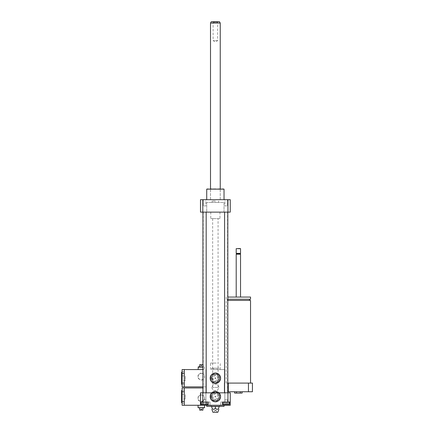 <?xml version="1.0" encoding="UTF-8"?>
<svg xmlns="http://www.w3.org/2000/svg" width="434" height="434" viewBox="0 0 434 434"><rect width="100%" height="100%" fill="white"/><g stroke="black" fill="none" stroke-linecap="round" stroke-linejoin="round"><path stroke-width="0.33" stroke-dasharray="2.17 1.63" d="M218.08 387.416L212.671 387.416L218.08 387.416L218.08 218.622L212.671 218.622L218.08 218.622M215.378 201.04L212.128 201.04L215.378 201.04L215.378 202.39L218.622 202.39L218.622 201.04L218.622 202.39L215.378 202.39L215.378 201.04M212.128 202.39L212.128 201.04L212.128 202.39L215.378 202.39L212.128 202.39M219.973 218.622L210.778 218.622L219.973 218.622L219.973 212.128L210.778 212.128L219.973 212.128M227.948 212.128L224.031 212.128L224.031 202.39L206.72 202.39L206.72 212.128L224.031 212.128L224.031 202.39L206.72 202.39L206.72 212.128L202.808 212.128L202.808 199.689L230.253 199.689L230.253 212.128L227.948 212.128L227.948 199.689M204.555 404.455L207.533 404.455L201.582 404.455L204.555 404.455L204.555 402.02L207.533 402.02L207.533 404.455L207.533 402.02L204.555 402.02L204.555 404.455M204.555 399.855L205.89 399.855L204.555 399.855M224.866 404.455L227.524 404.455L224.866 404.455L224.866 399.855L227.524 399.855L224.866 399.855L227.524 399.855L224.866 399.855L224.866 404.455L227.524 404.455L224.866 404.455M206.275 402.02L202.841 402.02L207.994 402.02L206.275 402.02L206.275 404.455L201.121 404.455M207.994 404.455L206.275 404.455M202.841 402.02L201.121 402.02L202.841 402.02L202.841 404.455M229.174 402.02L226.195 402.02L229.174 402.02L229.174 404.455L223.222 404.455L223.222 402.02L226.195 402.02L226.195 404.455M226.195 402.02L223.222 402.02M222.761 402.02L224.481 402.02L224.481 404.455L222.761 404.455L229.635 404.455L224.481 404.455L224.481 402.02L222.761 402.02L222.761 404.455M229.635 402.02L224.481 402.02L227.915 402.02L227.915 404.455L227.915 402.02L229.635 402.02L229.635 404.455M205.89 404.455L203.226 404.455L205.89 404.455L205.89 399.855L203.226 399.855L205.89 399.855L205.89 404.455M201.582 402.02L204.555 402.02L201.582 402.02L201.582 404.455L201.582 402.02M200.497 402.02L209.969 402.02L200.497 402.02L200.497 405.269L209.969 405.269L208.136 405.269L209.969 405.269L208.136 405.269L208.136 402.02L209.969 402.02L200.497 402.02L200.497 392.824L202.808 392.824L202.808 402.02M222.62 405.269L230.253 405.269L230.253 402.02L220.787 402.02L230.253 402.02L220.787 402.02L222.62 402.02L222.62 405.269L208.136 405.269M230.253 402.02L230.253 392.824L202.808 392.824M227.948 392.824L227.948 402.02M215.378 406.349L215.378 407.835C214.206 409.848 213.034 409.848 211.863 407.835L211.863 406.349L218.893 406.349L211.863 406.349M215.378 407.835C216.55 409.848 217.722 409.848 218.893 407.835L218.893 406.349M214.835 410.135L215.92 410.135L214.835 410.135L214.835 410.678L215.92 410.678L214.835 410.678L213.702 412.3L217.054 412.3L213.702 412.3M217.814 412.3L212.942 412.3M224.031 406.349L206.72 406.349M206.72 405.269L224.031 405.269L206.72 405.269M204.555 199.689L205.89 199.689L204.555 199.689M204.555 205.911L205.89 205.911L204.555 205.911M205.89 199.689L203.226 199.689L205.89 199.689L205.89 205.911L203.226 205.911L205.89 205.911L205.89 199.689M226.195 199.689L227.524 199.689L226.195 199.689M226.195 205.911L224.866 205.911L226.195 205.911M224.866 199.689L227.524 199.689L224.866 199.689L224.866 205.911L227.524 205.911L224.866 205.911L224.866 199.689M206.183 392.824L202.933 392.824L206.183 392.824L202.933 392.824L206.183 392.824L206.183 212.128L202.933 212.128L206.183 212.128M227.817 392.824L224.573 392.824L227.817 392.824L224.573 392.824L227.817 392.824L227.817 212.128L224.573 212.128L227.817 212.128M227.552 392.824L203.204 392.824L227.552 392.824L227.552 212.128L203.204 212.128L227.552 212.128M224.031 189.137L206.72 189.137M215.378 199.689L206.72 199.689L215.378 199.689M223.765 188.866L206.991 188.866M215.378 188.866L210.506 188.866L215.378 188.866M202.808 199.689L200.497 199.689L200.497 212.128L202.808 212.128M217.526 40.633L213.11 40.633L217.526 40.633M212.687 21.7L218.215 21.7L212.687 21.7M213.23 22.275L217.64 22.275L213.23 22.275M211.287 21.7L219.463 21.7M210.506 23.051L220.244 23.051M210.761 199.689L220.244 199.689L210.761 199.689M211.629 387.416L213.501 390.66L217.25 390.66L219.127 387.416L217.25 384.166L213.501 384.166L211.629 387.416L213.501 390.66L217.25 390.66L219.127 387.416L217.25 384.166L213.501 384.166L211.629 387.416M211.629 368.211L219.127 368.211L211.629 368.211L211.629 369.562L213.501 369.562L213.501 368.211L213.501 369.562L217.25 369.562L217.25 368.211L217.25 369.562L219.127 369.562L219.127 368.211M219.127 369.562L211.629 369.562M216.224 363.068L210.506 363.068L216.224 363.068M215.378 369.562L224.845 369.562L215.378 369.562M219.707 406.62L211.049 406.62M211.863 406.62L218.893 406.62M215.378 405.269L211.049 405.269L215.378 405.269M240.246 391.745L234.62 391.745L242.118 391.745L240.246 391.745L240.246 393.096L234.62 393.096M242.118 393.096L240.246 393.096M236.497 391.745L236.497 393.096M250.543 300.42L227.817 300.42M238.369 300.42L249.458 300.42L238.369 300.42M238.369 299.232L249.458 299.232L238.369 299.232M250.543 299.232L227.817 299.232M250.543 297.068L227.817 297.068M238.369 297.068L240.534 297.068L238.369 297.068M240.534 254.194L236.204 254.194M240.127 253.787L236.611 253.787M240.534 253.38L236.204 253.38M240.534 248.649L236.204 248.649M240.262 248.378L236.476 248.378M238.369 383.086L226.195 383.086L238.369 383.086M227.817 383.086L252.436 383.086L252.436 391.745L227.817 391.745M248.46 391.745L248.46 383.086M228.279 391.745L228.279 383.086M224.302 391.745L224.845 391.745L224.302 391.745L224.302 383.086L224.302 391.745L224.302 383.086L224.845 383.086L224.302 383.086L224.845 383.086L224.302 383.086L224.302 391.745L224.845 391.745L224.302 391.745M215.378 377.678A0.542 0.542 0 0 0 214.906 378.486A0.542 0.542 0 0 0 215.844 378.486A0.542 0.542 0 0 0 215.378 377.678A0.542 0.542 0 0 0 214.906 378.486A0.542 0.542 0 0 0 215.844 378.486A0.542 0.542 0 0 0 215.378 377.678M215.378 396.068A0.542 0.542 0 0 0 214.906 396.882A0.542 0.542 0 0 0 215.844 396.882A0.542 0.542 0 0 0 215.378 396.068A0.542 0.542 0 0 0 214.906 396.882A0.542 0.542 0 0 0 215.844 396.882A0.542 0.542 0 0 0 215.378 396.068M224.845 405.269L224.845 391.745L224.845 405.269L205.911 405.269L205.911 369.562L205.911 405.269L224.845 405.269M224.845 383.086L224.845 369.562L224.845 383.086M214.835 396.611A0.542 0.542 0 0 1 215.649 396.144A0.542 0.542 0 0 1 215.649 397.077A0.542 0.542 0 0 1 214.835 396.611A0.542 0.542 0 0 0 215.649 397.077A0.542 0.542 0 0 0 215.649 396.144A0.542 0.542 0 0 0 214.835 396.611M210.398 396.611A4.975 4.975 0 0 0 217.868 400.924A4.975 4.975 0 0 0 217.868 392.298A4.975 4.975 0 0 0 210.398 396.611A4.975 4.975 0 0 1 217.868 392.298A4.975 4.975 0 0 1 217.868 400.924A4.975 4.975 0 0 1 210.398 396.611A4.975 4.975 0 0 0 217.868 400.924A4.975 4.975 0 0 0 217.868 392.298A4.975 4.975 0 0 0 210.398 396.611M209.969 396.611A5.409 5.409 0 0 1 218.08 391.924A5.409 5.409 0 0 1 218.08 401.298A5.409 5.409 0 0 1 209.969 396.611A5.409 5.409 0 0 0 216.761 401.841A5.409 5.409 0 0 0 220.081 393.942A5.409 5.409 0 0 0 209.969 396.611A5.409 5.409 0 0 0 218.08 401.298A5.409 5.409 0 0 0 218.08 391.924A5.409 5.409 0 0 0 209.969 396.611A5.409 5.409 0 0 1 218.08 391.924A5.409 5.409 0 0 1 218.08 401.298A5.409 5.409 0 0 1 209.969 396.611M212.942 396.611A2.436 2.436 0 0 0 216.593 398.721A2.436 2.436 0 0 0 216.593 394.501A2.436 2.436 0 0 0 212.942 396.611A2.436 2.436 0 0 0 216.593 398.721A2.436 2.436 0 0 0 216.593 394.501A2.436 2.436 0 0 0 212.942 396.611M219.707 394.153A4.975 4.975 0 0 1 219.707 399.068L219.707 394.11L215.378 391.614L211.049 394.11L211.049 399.112L215.34 401.586L219.707 399.068M219.669 399.128A4.975 4.975 0 0 1 215.41 401.586M215.34 401.586A4.975 4.975 0 0 1 211.087 399.128M211.049 399.068A4.975 4.975 0 0 1 211.049 394.153M211.087 394.094A4.975 4.975 0 0 1 215.34 391.636M215.41 391.636A4.975 4.975 0 0 1 219.669 394.094M211.591 396.611A3.787 3.787 0 0 0 217.271 399.893A3.787 3.787 0 0 0 217.271 393.329A3.787 3.787 0 0 0 211.591 396.611A3.787 3.787 0 0 0 217.271 399.893A3.787 3.787 0 0 0 217.271 393.329A3.787 3.787 0 0 0 211.591 396.611A3.787 3.787 0 0 0 217.271 399.893A3.787 3.787 0 0 0 217.271 393.329A3.787 3.787 0 0 0 211.591 396.611M212.025 396.611A3.353 3.353 0 0 1 217.054 393.709A3.353 3.353 0 0 1 217.054 399.513A3.353 3.353 0 0 1 212.025 396.611M219.707 394.11L215.378 391.614L211.049 394.11L211.049 399.112L215.378 401.607L219.707 399.112L219.707 394.11M214.835 378.215A0.542 0.542 0 0 1 215.649 377.748A0.542 0.542 0 0 1 215.649 378.687A0.542 0.542 0 0 1 214.835 378.215A0.542 0.542 0 0 0 215.649 378.687A0.542 0.542 0 0 0 215.649 377.748A0.542 0.542 0 0 0 214.835 378.215M210.398 378.215A4.975 4.975 0 0 0 217.868 382.528A4.975 4.975 0 0 0 217.868 373.907A4.975 4.975 0 0 0 210.398 378.215A4.975 4.975 0 0 1 217.868 373.907A4.975 4.975 0 0 1 217.868 382.528A4.975 4.975 0 0 1 210.398 378.215A4.975 4.975 0 0 0 217.868 382.528A4.975 4.975 0 0 0 217.868 373.907A4.975 4.975 0 0 0 210.398 378.215M209.969 378.215A5.409 5.409 0 0 1 218.08 373.533A5.409 5.409 0 0 1 218.08 382.902A5.409 5.409 0 0 1 209.969 378.215A5.409 5.409 0 0 0 216.761 383.45A5.409 5.409 0 0 0 220.081 375.546A5.409 5.409 0 0 0 209.969 378.215A5.409 5.409 0 0 0 218.08 382.902A5.409 5.409 0 0 0 218.08 373.533A5.409 5.409 0 0 0 209.969 378.215A5.409 5.409 0 0 1 218.08 373.533A5.409 5.409 0 0 1 218.08 382.902A5.409 5.409 0 0 1 209.969 378.215M212.942 378.215A2.436 2.436 0 0 0 216.593 380.325A2.436 2.436 0 0 0 216.593 376.11A2.436 2.436 0 0 0 212.942 378.215A2.436 2.436 0 0 0 216.593 380.325A2.436 2.436 0 0 0 216.593 376.11A2.436 2.436 0 0 0 212.942 378.215M219.707 375.757A4.975 4.975 0 0 1 219.707 380.678L219.707 375.719L215.378 373.218L211.049 375.719L211.049 380.716L215.34 383.195L219.707 380.678M219.669 380.737A4.975 4.975 0 0 1 215.41 383.195M215.34 383.195A4.975 4.975 0 0 1 211.087 380.737M211.049 380.678A4.975 4.975 0 0 1 211.049 375.757M211.087 375.698A4.975 4.975 0 0 1 215.34 373.24M215.41 373.24A4.975 4.975 0 0 1 219.669 375.698M211.591 378.215A3.787 3.787 0 0 0 217.271 381.497A3.787 3.787 0 0 0 217.271 374.938A3.787 3.787 0 0 0 211.591 378.215A3.787 3.787 0 0 0 217.271 381.497A3.787 3.787 0 0 0 217.271 374.938A3.787 3.787 0 0 0 211.591 378.215A3.787 3.787 0 0 0 217.271 381.497A3.787 3.787 0 0 0 217.271 374.938A3.787 3.787 0 0 0 211.591 378.215M212.025 378.215A3.353 3.353 0 0 1 217.054 375.312A3.353 3.353 0 0 1 217.054 381.123A3.353 3.353 0 0 1 212.025 378.215M219.707 375.719L215.378 373.218L211.049 375.719L211.049 380.716L215.378 383.217L219.707 380.716L219.707 375.719M198.067 400.11L201.311 401.982L204.555 400.11L204.555 396.361L201.311 394.484L198.067 396.361L198.067 400.11L201.311 401.982L204.555 400.11L204.555 396.361L201.311 394.484L198.067 396.361L198.067 400.11M201.311 395.043A3.19 3.19 0 0 1 204.078 399.828A3.19 3.19 0 0 1 198.544 399.828A3.19 3.19 0 0 1 201.311 395.043M202.933 410.135L201.718 410.135L201.718 409.327L200.904 409.327L200.904 410.135L199.689 410.135M198.067 407.7L204.555 407.7M201.311 405.269L204.555 405.269L201.311 405.269M198.338 407.971L204.289 407.971M201.311 407.971L202.933 407.971L201.311 407.971M200.497 405.269L205.911 405.269L205.911 387.953L205.911 405.269L184.271 405.269L184.271 387.953L184.271 391.745L184.271 387.953L184.271 391.745L184.271 387.953L182.106 387.953L182.106 391.745L182.106 387.953L182.106 391.745L182.106 390.117L184.271 390.117L184.271 403.105L184.271 390.117M182.106 405.269L182.106 390.117M181.564 398.927L181.564 394.294L181.564 398.927L185.351 398.927L185.351 394.294L185.351 398.927M181.564 402.562L181.564 390.66M184.271 387.953L202.933 387.953M198.067 378.47L201.311 380.341L204.555 378.47L204.555 374.721L201.311 372.844L198.067 374.721L198.067 378.47L201.311 380.341L204.555 378.47L204.555 374.721L201.311 372.844L198.067 374.721L198.067 378.47M201.311 373.403A3.19 3.19 0 0 1 204.078 378.188A3.19 3.19 0 0 1 198.544 378.188A3.19 3.19 0 0 1 201.311 373.403M199.689 364.69L200.904 364.69L200.904 365.504L201.718 365.504L201.718 364.69L202.933 364.69L202.933 366.855L199.689 366.855L204.289 366.855L198.338 366.855M202.933 367.126L198.067 367.126M201.311 369.562L204.555 369.562L201.311 369.562M202.933 386.873L205.911 386.873L205.911 369.562L205.911 386.873L184.271 386.873L184.271 369.562L184.271 373.349L184.271 369.562L184.271 373.349L184.271 369.562L182.106 369.562L182.106 373.349L182.106 369.562L182.106 373.349L182.106 371.726L184.271 371.726L184.271 384.708L184.271 371.726M182.106 386.873L182.106 371.726M181.564 380.537L181.564 375.898L181.564 380.537L185.351 380.537L185.351 375.898L185.351 380.537M181.564 384.166L181.564 372.264M184.271 369.562L202.933 369.562M210.778 396.611A4.6 4.6 0 0 0 217.678 400.593A4.6 4.6 0 0 0 217.678 392.629A4.6 4.6 0 0 0 210.778 396.611M210.778 378.215A4.6 4.6 0 0 0 217.678 382.202A4.6 4.6 0 0 0 217.678 374.233A4.6 4.6 0 0 0 210.778 378.215M212.671 218.622L212.671 387.416M210.778 212.128L210.778 218.622M203.226 404.455L203.226 399.855L203.226 404.455M227.524 404.455L227.524 399.855L227.524 404.455M209.969 402.02L209.969 405.269L209.969 402.02M220.787 405.269L220.787 402.02L220.787 405.269M217.054 412.3L215.92 410.135M203.226 199.689L203.226 205.911L203.226 199.689M227.524 199.689L227.524 205.911L227.524 199.689M220.244 199.689L220.244 188.866L220.244 199.689M210.506 199.689L210.506 188.866L210.506 199.689M203.204 212.128L203.204 392.824M224.573 212.128L224.573 392.824M202.933 212.128L202.933 392.824M212.535 21.7L213.11 22.275L213.11 40.633L215.378 41.941L217.64 40.633L217.64 22.275L218.215 21.7M220.244 369.562L220.244 363.068M210.506 369.562L210.506 363.068M211.049 405.269L211.049 406.349M219.707 405.269L219.707 406.349M227.28 300.42L227.28 299.232M226.195 299.232L226.195 297.068M226.195 383.086L226.195 300.42M182.106 401.483L184.271 401.483M184.271 391.745L182.106 391.745M181.564 394.294L185.351 394.294M182.106 403.105L184.271 403.105M204.289 366.855L204.555 369.562M182.106 383.086L184.271 383.086M184.271 373.349L182.106 373.349M181.564 375.898L185.351 375.898M182.106 384.708L184.271 384.708"/><path stroke-width="0.65" d="M206.275 402.02L206.275 404.455L207.994 404.455L207.994 402.02M201.121 402.02L201.121 404.455L206.275 404.455M202.841 402.02L202.841 404.455M223.222 402.02L223.222 404.455L229.174 404.455L229.174 402.02M226.195 402.02L226.195 404.455M200.497 402.02L208.136 402.02L208.136 405.269L200.497 405.269L200.497 392.824L202.808 392.824L202.808 402.02M230.253 405.269L222.62 405.269L222.62 402.02L230.253 402.02L230.253 405.269M208.136 405.269L222.62 405.269M202.808 392.824L227.948 392.824L227.948 402.02M218.893 406.349L218.893 407.835C218.893 409.848 218.893 409.848 218.893 407.835C218.893 409.848 218.893 409.848 218.893 407.835C217.722 409.848 216.55 409.848 215.378 407.835C214.206 409.848 213.034 409.848 211.863 407.835C211.863 409.848 211.863 409.848 211.863 407.835C211.863 409.848 211.863 409.848 211.863 407.835L211.863 406.349M215.378 407.835L215.378 406.349M211.863 409.327L212.942 412.3L217.814 412.3L218.893 409.327M206.72 405.269L206.72 406.349L224.031 406.349L224.031 405.269M227.948 392.824L230.253 392.824L230.253 402.02M206.72 199.689L206.72 189.137L224.031 189.137L224.031 199.689M206.72 189.137L224.031 189.137M227.948 212.128L227.948 199.689L230.253 199.689L230.253 212.128L200.497 212.128L200.497 199.689L202.808 199.689L202.808 212.128M227.948 199.689L202.808 199.689M206.183 212.128L206.183 392.824M227.817 212.128L227.817 392.824M210.506 23.051L220.244 23.051L219.463 21.7L211.287 21.7L210.506 23.051L210.506 188.866M211.049 406.349L211.863 406.62M218.893 406.62L219.707 406.349M234.62 391.745L234.62 393.096L242.118 393.096L242.118 391.745M236.497 391.745L236.497 393.096M240.246 391.745L240.246 393.096M227.817 300.42L250.543 300.42L250.543 383.086M227.817 299.232L250.543 299.232L250.543 297.068L227.817 297.068M236.204 297.068L236.204 254.194L240.534 254.194L240.534 297.068M236.204 254.194L236.611 253.787L240.127 253.787L240.534 254.194M238.369 253.38L240.534 253.38L240.534 248.649L236.204 248.649L236.204 253.38L238.369 253.38M236.204 248.649L240.534 248.649M227.817 391.745L252.436 391.745L252.436 383.086L227.817 383.086M228.279 391.745L228.279 383.086M248.46 383.086L248.46 391.745M199.689 407.971L199.689 410.135L200.904 410.135L200.904 409.327L201.718 409.327L201.718 410.135L202.933 410.135L202.933 407.971M204.555 405.269L204.555 407.7L198.067 407.7L198.067 405.269M204.555 407.7L198.067 407.7M182.106 391.745L182.106 387.953L184.271 387.953L184.271 405.269L182.106 405.269L182.106 391.745L184.271 391.745M200.497 405.269L182.106 405.269M182.106 390.117L181.564 390.66L181.564 402.562L182.106 403.105M202.933 387.953L184.271 387.953M202.933 364.69L201.718 364.69L201.718 365.504L200.904 365.504L200.904 364.69L199.689 364.69L199.689 366.855M198.067 369.562L198.338 366.855L202.933 366.855M198.067 367.126L202.933 367.126M182.106 373.349L182.106 369.562L184.271 369.562L184.271 386.873L182.106 386.873L182.106 373.349L184.271 373.349M202.933 386.873L182.106 386.873M182.106 371.726L181.564 372.264L181.564 384.166L182.106 384.708M202.933 369.562L184.271 369.562M202.933 212.128L202.933 392.824M224.573 212.128L224.573 392.824M220.244 23.051L220.244 188.866M249.458 300.42L249.458 299.232M240.127 253.787L240.534 253.38M236.611 253.787L236.204 253.38M184.271 401.483L182.106 401.483M184.271 383.086L182.106 383.086"/></g></svg>
